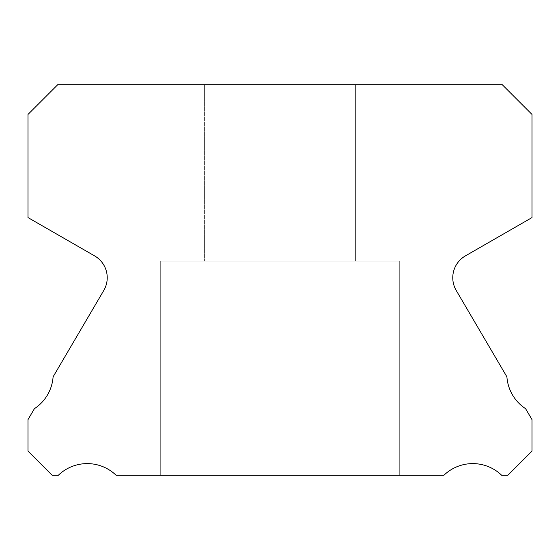 <?xml version="1.0" encoding="UTF-8"?>
<svg xmlns="http://www.w3.org/2000/svg" width="560" height="560" viewBox="0 0 560 560"><rect width="100%" height="100%" fill="white"/><g stroke="black" fill="none" stroke-linecap="round" stroke-linejoin="round"><path stroke-width="0.42" stroke-dasharray="2.8 2.1" d="M355.6 84.7L355.6 261.1L204.4 261.1L355.6 261.1L204.4 261.1L355.6 261.1L204.4 261.1L355.6 261.1L204.4 261.1L355.6 261.1L204.4 261.1L355.6 261.1L204.4 261.1L355.6 261.1L204.4 261.1L355.6 261.1L204.4 261.1L355.6 261.1L204.4 261.1L355.6 261.1L204.4 261.1L355.6 261.1L204.4 261.1L355.6 261.1L204.4 261.1L355.6 261.1L204.4 261.1L355.6 261.1L204.4 261.1L355.6 261.1L204.4 261.1L355.6 261.1L204.4 261.1L355.6 261.1L204.4 261.1L355.6 261.1L204.4 261.1L355.6 261.1L204.4 261.1L355.6 261.1L204.4 261.1L355.6 261.1L204.4 261.1L355.6 261.1L204.4 261.1L355.6 261.1L204.4 261.1L355.6 261.1L204.4 261.1L355.6 261.1L204.4 261.1L355.6 261.1L204.4 261.1L355.6 261.1L355.6 84.7L204.4 84.7L204.4 261.1L204.4 84.7L204.4 261.1L204.4 84.7L204.4 261.1L204.4 84.7L204.4 261.1L204.4 84.7L204.4 261.1L204.4 84.7L204.4 261.1L204.4 84.7L204.4 261.1L204.4 84.7L204.4 261.1L204.4 84.7L204.4 261.1L204.4 84.7L204.4 261.1L204.4 84.7L204.4 261.1L204.4 84.7L204.4 261.1L204.4 84.7L204.4 261.1L204.4 84.7L355.6 84.7L204.4 84.7L355.6 84.7L355.6 261.1L355.6 84.7L204.4 84.7L355.6 84.7L204.4 84.7L355.6 84.7L355.6 261.1L355.6 84.7L204.4 84.7L355.6 84.7L204.4 84.7L355.6 84.7L355.6 261.1L355.6 84.7L204.4 84.7L355.6 84.7L204.4 84.7L355.6 84.7L355.6 261.1L355.6 84.7L204.4 84.7L355.6 84.7L204.4 84.7L355.6 84.7L355.6 261.1L355.6 84.7L204.4 84.7L355.6 84.7L204.4 84.7L355.6 84.7L355.6 261.1L355.6 84.7L204.4 84.7L355.6 84.7L204.4 84.7L355.6 84.7L355.6 261.1L355.6 84.7L204.4 84.7L355.6 84.7L204.4 84.7L355.6 84.7L355.6 261.1L355.6 84.7L204.4 84.7L355.6 84.7L204.4 84.7L355.6 84.7L355.6 261.1L355.6 84.7L204.4 84.7L355.6 84.7L204.4 84.7L355.6 84.7L355.6 261.1L355.6 84.7L204.4 84.7L355.6 84.7L204.4 84.7L355.6 84.7L355.6 261.1L355.6 84.7L204.4 84.7L355.6 84.7L204.4 84.7L355.6 84.7L355.6 261.1L355.6 84.7L204.4 84.7L355.6 84.7M399.7 261.1L399.7 475.3L160.3 475.3L399.7 475.3L160.3 475.3L399.7 475.3L160.3 475.3L399.7 475.3L160.3 475.3L399.7 475.3L160.3 475.3L399.7 475.3L160.3 475.3L399.7 475.3L160.3 475.3L399.7 475.3L160.3 475.3L399.7 475.3L160.3 475.3L399.7 475.3L160.3 475.3L399.7 475.3L160.3 475.3L399.7 475.3L160.3 475.3L399.7 475.3L160.3 475.3L399.7 475.3L160.3 475.3L399.7 475.3L160.3 475.3L399.7 475.3L160.3 475.3L399.7 475.3L160.3 475.3L399.7 475.3L160.3 475.3L399.7 475.3L160.3 475.3L399.7 475.3L160.3 475.3L399.7 475.3L160.3 475.3L399.7 475.3L160.3 475.3L399.7 475.3L160.3 475.3L399.7 475.3L160.3 475.3L399.7 475.3L160.3 475.3L399.7 475.3L160.3 475.3L399.7 475.3L399.7 261.1L399.7 475.3L399.7 261.1L399.7 475.3L399.7 261.1L399.7 475.3L399.7 261.1L399.7 475.3L399.7 261.1L399.7 475.3L399.7 261.1L399.7 475.3L399.7 261.1L399.7 475.3L399.7 261.1L399.7 475.3L399.7 261.1L399.7 475.3L399.7 261.1L399.7 475.3L399.7 261.1L399.7 475.3L399.7 261.1L399.7 475.3L399.7 261.1L160.3 261.1L160.3 475.3L160.3 261.1L399.7 261.1L160.3 261.1L399.7 261.1L160.3 261.1L160.3 475.3L160.3 261.1L399.7 261.1L160.3 261.1L399.7 261.1L160.3 261.1L160.3 475.3L160.3 261.1L399.7 261.1L160.3 261.1L399.7 261.1L160.3 261.1L160.3 475.3L160.3 261.1L399.7 261.1L160.3 261.1L399.7 261.1L160.3 261.1L160.3 475.3L160.3 261.1L399.7 261.1L160.3 261.1L399.7 261.1L160.3 261.1L160.3 475.3L160.3 261.1L399.7 261.1L160.3 261.1L399.7 261.1L160.3 261.1L160.3 475.3L160.3 261.1L399.7 261.1L160.3 261.1L399.7 261.1L160.3 261.1L160.3 475.3L160.3 261.1L399.7 261.1L160.3 261.1L399.7 261.1L160.3 261.1L160.3 475.3L160.3 261.1L399.7 261.1L160.3 261.1L399.7 261.1L160.3 261.1L160.3 475.3L160.3 261.1L399.7 261.1L160.3 261.1L399.7 261.1L160.3 261.1L160.3 475.3L160.3 261.1L399.7 261.1L160.3 261.1L399.7 261.1L160.3 261.1L160.3 475.3L160.3 261.1L399.7 261.1L160.3 261.1L399.7 261.1L160.3 261.1L160.3 475.3L160.3 261.1L399.7 261.1M452.774 277.732A25.2 25.2 0 0 0 456.239 290.486L506.905 376.838A41.58 41.58 0 0 0 525.581 408.667L532 419.608L532 451.108L507.808 475.3L501.69 475.3A41.58 41.58 0 0 0 443.87 475.3L116.13 475.3A41.58 41.58 0 0 0 58.31 475.3L52.192 475.3L28 451.108L28 419.608L34.419 408.667A41.58 41.58 0 0 0 53.095 376.838L103.761 290.486A25.2 25.2 0 0 0 94.626 255.906L28 217.581L28 114.436L57.736 84.7L502.264 84.7L532 114.436L532 217.581L465.374 255.906A25.2 25.2 0 0 0 452.774 277.732"/><path stroke-width="0.84" d="M456.239 290.486A25.2 25.2 0 0 1 465.374 255.906L532 217.581L532 114.436L502.264 84.7L57.736 84.7L28 114.436L28 217.581L94.626 255.906A25.2 25.2 0 0 1 103.761 290.486L53.095 376.838A41.58 41.58 0 0 1 34.419 408.667L28 419.608L28 451.108L52.192 475.3L58.31 475.3A41.58 41.58 0 0 1 116.13 475.3L443.87 475.3A41.58 41.58 0 0 1 501.69 475.3L507.808 475.3L532 451.108L532 419.608L525.581 408.667A41.58 41.58 0 0 1 506.905 376.838L456.239 290.486"/></g></svg>
